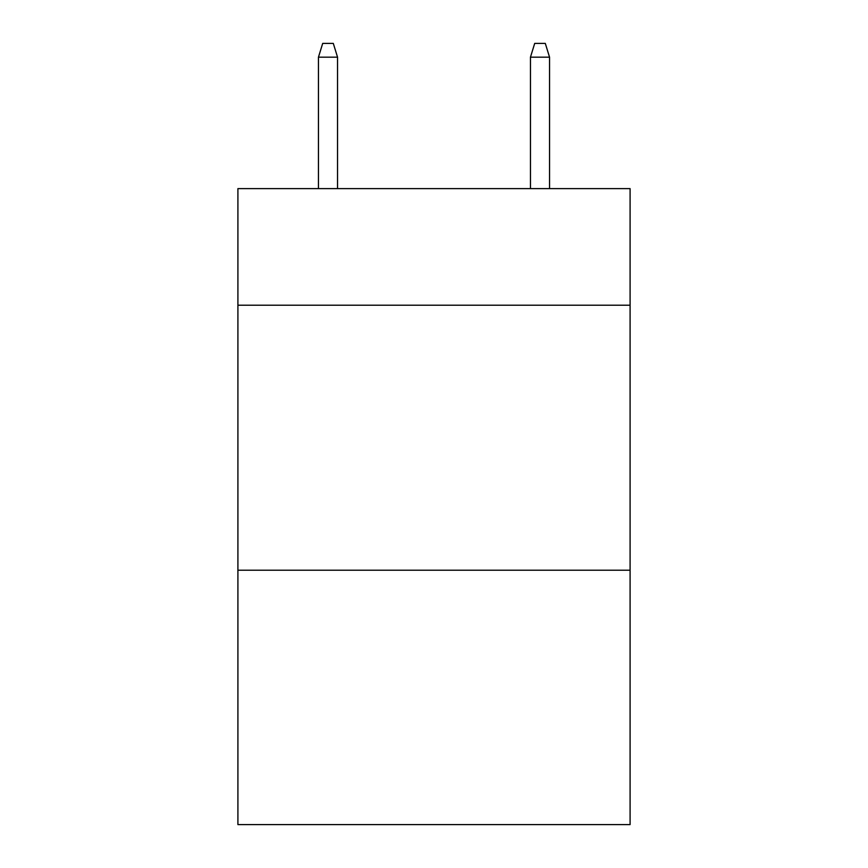 <?xml version="1.0" encoding="UTF-8"?>
<svg xmlns="http://www.w3.org/2000/svg" width="868" height="868" viewBox="0 0 868 868"><rect width="100%" height="100%" fill="white"/><g stroke="black" fill="none" stroke-linecap="round" stroke-linejoin="round"><path stroke-width="1.3" d="M630.092 305.211L630.092 188.616L237.908 188.616L237.908 305.211L630.092 305.211L630.092 824.6L237.908 824.6L237.908 305.211M630.092 570.211L237.908 570.211M337.543 188.616L337.543 57.18L318.458 57.18L318.458 188.616M318.458 57.18L322.701 43.4L333.301 43.4L337.543 57.18M530.457 57.18L534.699 43.4L545.299 43.4L549.542 57.18L530.457 57.18L530.457 188.616M549.542 57.18L549.542 188.616"/></g></svg>
